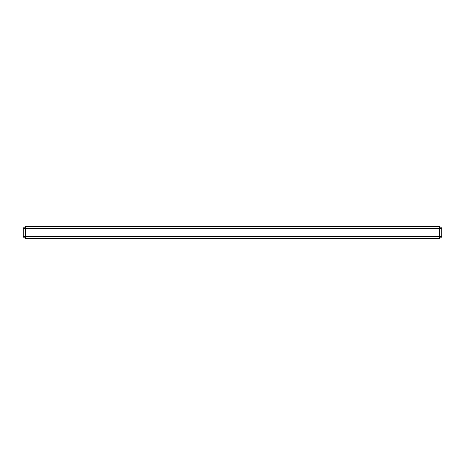 <?xml version="1.0" encoding="UTF-8"?>
<svg xmlns="http://www.w3.org/2000/svg" width="465" height="465" viewBox="0 0 465 465"><rect width="100%" height="100%" fill="white"/><g stroke="black" fill="none" stroke-linecap="round" stroke-linejoin="round"><path stroke-width="0.7" d="M25.348 226.211L439.652 226.211L441.75 228.309L441.75 236.691L439.652 238.789L25.348 238.789L23.25 236.691L23.25 228.309L25.348 226.211L25.348 228.309L439.652 228.309L439.652 226.211M441.75 228.309L439.652 228.309L439.652 236.691L25.348 236.691L25.348 228.309L23.25 228.309M25.348 238.789L25.348 236.691L23.25 236.691M439.652 238.789L439.652 236.691L441.75 236.691"/></g></svg>
